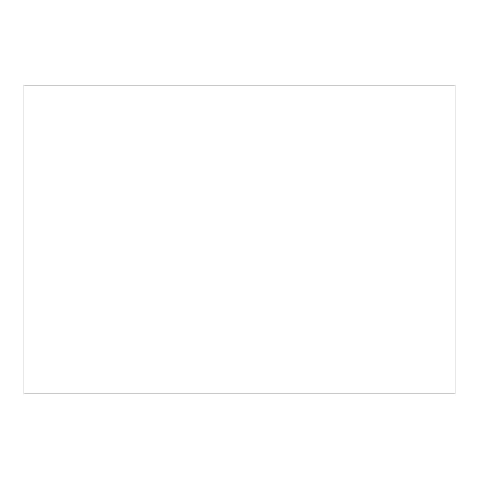 <?xml version="1.0" encoding="UTF-8"?>
<svg xmlns="http://www.w3.org/2000/svg" width="479" height="479" viewBox="0 0 479 479"><rect width="100%" height="100%" fill="white"/><g stroke="black" fill="none" stroke-linecap="round" stroke-linejoin="round"><path stroke-width="0.72" d="M23.95 85.094L23.95 393.906L455.05 393.906L455.05 85.094L23.95 85.094"/></g></svg>
